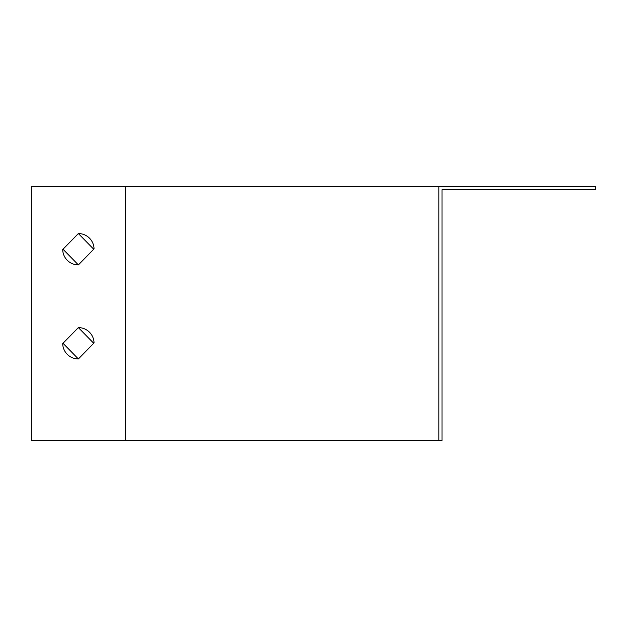 <?xml version="1.0" encoding="UTF-8"?>
<svg xmlns="http://www.w3.org/2000/svg" width="627" height="627" viewBox="0 0 627 627"><rect width="100%" height="100%" fill="white"/><g stroke="black" fill="none" stroke-linecap="round" stroke-linejoin="round"><path stroke-width="0.94" d="M438.9 186.532L595.65 186.532L595.65 189.667L442.035 189.667L442.035 440.467L438.9 440.467L438.9 186.532L31.35 186.532L31.35 440.467L125.4 440.467L125.4 186.532M438.9 440.467L125.4 440.467M78.375 233.557L62.7 249.546A15.675 15.675 0 0 0 78.375 264.907L94.05 248.919A15.675 15.675 0 0 0 78.375 233.557L93.736 249.232M78.375 327.607L62.7 343.596A15.675 15.675 0 0 0 78.375 358.957L94.05 342.969A15.675 15.675 0 0 0 78.375 327.607L93.736 343.282M63.014 343.282L78.375 358.957M63.014 249.232L78.375 264.907"/></g></svg>
